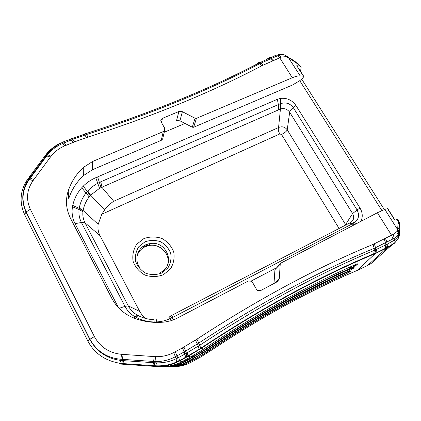<?xml version="1.0" encoding="UTF-8"?>
<svg xmlns="http://www.w3.org/2000/svg" width="421" height="421" viewBox="0 0 421 421"><rect width="100%" height="100%" fill="white"/><g stroke="black" fill="none" stroke-linecap="round" stroke-linejoin="round"><path stroke-width="0.63" d="M163.364 274.755L170.437 268.961C173.641 263.641 174.731 257.931 173.699 251.832C171.379 246.069 167.453 241.607 161.927 238.454C155.859 236.46 149.844 236.513 143.877 238.602L136.736 244.206C133.394 249.442 132.178 255.163 133.094 261.362C135.367 267.272 139.335 271.845 144.992 275.092C151.213 277.097 157.338 276.986 163.364 274.755M145.803 318.492L142.345 315.308L140.035 312.04L100.009 235.618C98.182 232.024 97.567 228.256 98.161 224.314L101.798 214.242L104.619 209.932C107.144 206.458 110.181 203.569 113.723 201.27L101.856 187.245L280.665 108.928C284.301 107.997 287.301 109.086 289.664 112.202L352.609 213.573C354.466 217.278 353.861 220.209 350.798 222.367L350.098 223.204M345.815 224.982L345.588 224.593L344.068 225.888M353.903 225.003L352.193 223.983C350.477 222.993 349.125 222.925 348.146 223.772L170.563 315.987C170.921 315.429 171.721 315.866 172.968 317.292L354.303 222.788C358.766 219.462 359.692 215.184 357.082 209.953L352.609 213.573L345.588 224.593L287.233 129.831C284.964 126.858 282.081 126.09 278.57 127.531C277.939 129.168 278.349 131.299 279.807 133.941L281.517 134.488L339.089 228.471M100.009 235.618L84.995 222.788L81.427 222.509L124.974 306.372C127.31 310.73 130.626 314.187 134.93 316.745L136.367 317.539C142.003 320.381 147.945 321.86 154.197 321.97L153.918 319.671C148.281 319.465 142.945 318.055 137.904 315.44L136.699 314.755C133.031 312.514 130.21 309.54 128.221 305.835L84.995 222.788C83.216 219.257 82.532 215.573 82.937 211.742L83.116 210.521C84.032 205.501 86.058 200.959 89.199 196.896L90.615 195.197L99.54 188.313L101.856 187.245C101.893 186.14 101.477 184.345 100.614 181.872L96.156 184.13L92.383 186.661L88.984 189.639L86.163 192.818C82.637 197.344 80.348 202.412 79.29 208.032L79.069 209.511C78.559 214.026 79.348 218.362 81.427 222.509L75.054 223.635L118.527 307.772M161.506 122.6L162.427 118.354L160.933 119.901L161.159 121.979L164.537 127.921L164.695 130.21L163.269 131.589L92.636 161.469L83.253 167.521C76.222 174.12 71.202 181.951 68.186 191.018C65.308 200.285 66.081 209.395 70.512 218.346L111.76 298.268C116.759 307.635 124.306 314.303 134.41 318.255C144.44 321.96 154.707 323.191 165.211 321.965L171.121 320.702L175.904 318.802L248.211 281.06L251.295 281.175L252.558 282.449L256.368 289.138L257.541 290.364L260.72 290.532L277.392 281.681L279.265 278.734L280.223 264.209L280.965 263.057L377.39 212.752L384.826 209.39L387.752 208.642L395.061 220.146M280.36 263.678L274.95 269.65L280.223 264.209M162.427 118.354L178.909 111.497L176.541 120.632L179.925 120.806L182.382 111.681L178.909 111.497M195.076 118.248L192.286 127.2L193.634 127.268L292.679 84.931L299.715 80.695L302.167 78.764L303.878 76.564L303.388 76.159L300.21 75.875C298.268 75.727 295.631 76.348 292.306 77.738L196.46 118.322L195.076 118.248L182.382 111.681M192.286 127.2L179.925 120.806M398.308 219.999L397.977 219.483L397.198 219.394L394.856 220.215L387.467 208.579M274.003 283.48L274.95 269.65M164.222 132.252L185.024 123.442M300.568 71.338L301.147 67.292L299.673 66.044L296.763 65.713L303.673 76.233M370.954 263.562L369.17 264.541M371.396 263.251L391.004 245.748L394.919 242.906L395.203 242.343L394.54 239.881L387.941 243.875L387.467 247.264L386.767 248.058L391.004 245.748L391.704 244.969L392.209 241.559M367.291 265.572L357.534 270.303C310.266 290.279 261.72 316.818 211.9 349.919L200.854 356.897L193.523 360.944M357.197 270.445L375.174 253.647L386.767 248.058L367.828 265.277M209.658 351.424L208.669 350.925C254.905 320.023 300.01 294.726 343.973 275.029L349.788 271.908L350.619 271.071L348.178 271.819C302.573 292.063 255.647 318.281 207.4 350.461L187.54 362.06C181.551 365.217 175.147 366.744 168.316 366.633M198.433 358.255L197.117 357.95L208.669 350.925L204.306 353.666L204.074 352.64M191.223 362.207L191.355 362.134C185.85 365.133 179.93 366.654 173.584 366.696L172.105 366.665M169.863 366.638C174.936 366.828 179.835 366.06 184.566 364.344L197.117 357.95L197.002 356.871M189.587 360.939L189.739 361.992L191.355 362.134L191.987 361.786M187.903 361.865L187.298 361.781L190.176 360.202L190.008 359.076M347.883 271.955L349.788 271.908M344.178 273.624L343.973 275.029M333.948 277.871L317.224 285.87M187.119 360.655L187.298 361.781L181.925 364.218C176.994 366.007 171.889 366.802 166.6 366.602M194.823 356.429L194.96 357.587L206.958 350.298C254.958 318.276 301.662 292.121 347.062 271.829L353.103 268.577L353.998 267.682C354.424 267.272 353.593 267.519 351.498 268.43C304.362 289.295 255.731 316.418 205.595 349.804L184.945 361.844C178.709 365.128 172.036 366.712 164.927 366.596M184.682 361.097L184.94 361.402M185.319 361.639L184.661 361.555L205.116 349.63C255.021 316.397 303.441 289.322 350.377 268.398L356.661 265.004L357.624 264.041C358.076 263.604 357.224 263.851 355.061 264.783C306.299 286.312 255.826 314.413 203.643 349.093L190.797 356.882L182.135 361.607C175.152 365.275 167.69 366.901 159.743 366.486M350.598 266.788L350.63 268.282M351.093 268.609L353.103 268.577M347.278 270.324L347.062 271.829M325.501 280.044L305.462 290.001M163.08 366.559C168.595 366.77 173.926 365.949 179.072 364.086L184.661 361.555L184.456 360.344M187.555 352.645L187.934 356.403L201.375 348.267C260.883 308.861 318.087 277.628 372.985 254.573L386.625 247.727L387.146 244.301L374.327 250.358C318.844 273.508 260.988 304.925 200.754 344.61L184.908 354.093L184.198 351.935L198.959 342.957C259.831 303.025 318.25 271.482 374.216 248.327L394.203 238.323C396.293 237.318 397.64 235.976 398.245 234.292L398.782 231.813L399.261 223.451L398.171 221.414L398.071 222.572L399.161 224.482L399.755 226.977L399.755 232.218M182.525 361.397L179.33 361.092L187.934 356.403L190.797 356.882M354.535 265.019L356.661 265.004M354.277 265.135L354.845 265.746C354.729 266.161 353.293 266.988 350.54 268.224L350.377 268.398M349.883 264.767L349.772 264.393M189.082 355.771L188.84 355.456M180.893 360.239L180.646 359.913M360.876 221.367C362.949 217.078 362.655 212.621 359.997 207.99L295.926 105.466C292.016 100.061 286.859 97.709 280.449 98.409L277.36 99.303L95.767 177.699C91.036 179.751 86.873 182.556 83.284 186.114L81.737 187.755C77.196 192.913 74.196 198.812 72.738 205.448L72.475 206.8C71.512 212.626 72.37 218.236 75.054 223.635M154.254 322.36L154.197 321.97L156.859 321.912C161.453 321.644 165.821 320.586 169.963 318.739L171.879 317.839L173.573 319.834M171.51 320.576L169.963 318.739C168.989 317.229 168.384 316.681 168.142 317.108M251.116 281.075L276.239 267.935M359.997 207.99L357.082 209.953L293.305 107.65C289.969 103.308 285.706 101.982 280.523 103.677L278.36 104.587L277.36 99.303M142.151 317.339L137.904 315.44L136.367 317.539M350.798 222.367C351.535 221.63 352.703 221.772 354.303 222.788L356.576 223.609M113.723 201.27L278.57 127.531L280.428 109.013C280.823 107.865 280.718 106.134 280.107 103.834M280.449 98.409L280.523 103.677C281.049 106.018 281.096 107.771 280.665 108.928M79.29 208.032L83.116 210.521L98.161 224.314M121.459 364.128L155.175 366.423C162.49 366.859 169.468 365.617 176.099 362.692L185.556 357.24L184.908 354.093L178.809 357.408L179.493 360.544M119.611 363.907L121.437 364.128L121.743 363.497L122.364 360.565L120.801 360.397C107.045 358.697 96.704 351.688 89.773 339.363L26.023 212.084C20.918 200.359 21.829 189.408 28.754 179.214L29.559 178.067L30.296 178.125L29.454 179.267C22.213 189.529 21.118 200.412 26.181 211.921L89.952 339.231C96.719 351.346 107.05 358.024 120.938 359.26L155.081 361.565C162.369 361.707 169.168 360.076 175.473 356.661L184.198 351.935L182.419 347.899L173.71 352.582C168.021 355.529 161.948 356.887 155.491 356.666L121.495 354.308C109.271 353.035 100.235 347.125 94.378 336.579L30.344 209.263C25.881 199.286 26.781 189.745 33.043 180.651L51.067 156.165C54.619 151.681 59.135 148.271 64.613 145.929L74.638 141.824L88.052 137.057C153.933 115.833 211.91 92.036 261.994 65.671L281.407 57.072L278.776 55.246L259.589 63.718C209.774 89.868 152.128 113.449 86.663 134.467L72.975 139.288L62.903 143.393C56.761 145.945 51.657 149.734 47.589 154.765L30.296 178.125L33.859 179.535M398.303 220.004L398.198 220.967L399.318 222.956L398.455 220.23M398.071 222.572L397.65 229.624L398.782 231.813M384.826 209.39L397.65 229.624L396.693 231.824L398.508 235.281C397.919 236.802 396.598 238.333 394.54 239.881L393.293 234.371L373.064 244.412C316.834 267.588 258.12 299.178 196.917 339.179L182.419 347.899M396.693 231.824L393.293 234.371M281.407 57.072L285.822 56.646L284.833 55.093C282.791 54.341 280.775 54.388 278.776 55.246L277.928 54.851C280.286 54.12 282.428 54.125 284.349 54.867L285.033 55.172M285.822 56.646L288.785 57.845L291.674 59.782L290.843 58.645L296.058 62.245L296.894 63.382L298.263 64.292L297.294 63.076M286.99 57.03L285.98 55.598L284.349 54.867M287.748 56.588L300.21 75.875M287.58 56.482L288.253 57.577M399.324 222.62L399.813 226.245L399.318 222.956M297.921 63.503L300.741 66.45M399.945 227.819L399.655 233.46L399.524 231.445L398.15 238.46L396.698 240.991M398.761 237.302L399.282 235.507L399.276 233.055L398.85 231.061L397.724 229.003M175.289 351.74L177.804 357.929L176.173 358.724C170.079 361.65 163.548 363.023 156.575 362.849L153.486 362.702L154.197 356.592M176.099 362.692L176.42 362.055L176.173 358.724L173.71 352.582M50.378 157.08L46.063 155.733L47.741 153.576C51.657 148.86 56.461 145.224 62.161 142.672L63.708 141.993L66.15 145.292M73.133 142.43L70.649 139.156L86.873 133.299C151.681 112.544 208.827 89.236 258.305 63.376L270.287 57.793L271.587 58.23L273.724 60.256M286.48 55.961L287.922 56.846M289.685 58.43L291.464 59.266M276.986 54.972L272.929 56.435M269.182 57.677L271.077 57.467L275.323 55.735M288.211 57.435L287.859 57.388M258.226 62.718L260.341 62.329M85.91 133.357L86.873 133.299M72.133 138.262L73.254 138.109M63.682 141.703L70.649 139.156L69.612 139.272M45.889 154.696L47.741 153.576M28.554 178.062L30.123 177.288L46.063 155.733L44.421 156.601L28.996 177.446M26.965 180.325L28.754 179.214L33.043 180.651M119.58 363.902L120.795 360.397L121.495 354.308M123.437 360.655L123.016 363.591L152.918 365.612L153.486 362.702L122.364 360.565L123.027 354.424M123.011 363.602L122.827 364.244M156.575 362.849L155.738 365.802L155.175 366.423M200.754 344.61L201.375 348.267L203.58 349.135M376.611 249.385L375.885 252.926L374.974 253.305L375.664 249.79L375.543 247.758L374.364 243.859M397.435 239.991L398.492 237.739L398.75 234.797L398.529 233.339L397.129 230.95M398.071 238.881L398.929 236.649L399.045 234.002L398.734 232.239L397.513 230.013M399.34 235.076L399.282 235.513M68.186 191.018L68.734 198.607C71.659 189.75 76.543 182.093 83.379 175.636L92.504 169.705L92.636 161.469M163.269 131.589L161.275 140.335L162.669 138.977L162.864 138.141M161.275 140.335L92.504 169.705M161.748 273.018L167.847 268.03C170.621 263.446 171.568 258.526 170.689 253.263C168.689 248.279 165.306 244.427 160.533 241.707C155.296 239.991 150.102 240.038 144.956 241.849L138.804 246.695C135.93 251.216 134.894 256.147 135.688 261.483C137.651 266.572 141.067 270.508 145.934 273.297C151.286 275.029 156.559 274.934 161.748 273.018M137.13 255.626C138.819 249.053 143.082 245.059 149.908 243.643C166.911 240.086 176.304 265.404 160.317 272.519M167.353 265.419C171.279 255.005 160.617 243.222 149.402 245.438L145.035 246.795C141.067 248.769 138.409 251.832 137.067 255.973M143.756 246.49L149.566 244.848M101.798 214.242L279.807 133.941M172.668 316.95L171.61 317.502M295.926 105.466L293.305 107.65C291.095 109.523 289.88 111.044 289.664 112.202L287.233 129.831C286.596 131.331 284.691 132.883 281.517 134.488M87.742 190.945L90.615 195.197L104.619 209.932M277.581 55.777L279.733 57.793L292.306 77.738M377.39 212.752L391.535 235.192L392.93 238.896M193.634 127.268L196.46 118.322M279.265 278.734L274.729 283.096M369.412 264.409L368.075 265.146M359.571 269.408L359.239 269.556M358.087 270.066L357.75 270.214M192.618 360.418L192.365 359.418M193.634 360.886L192.102 361.723M168.184 366.544L168.863 366.586M192.513 360.471L184.566 364.344M204.253 353.782L192.56 360.36M207.348 350.498L207.006 350.183L202.427 353.14L202.169 352.04M208.427 349.777L208.711 350.819C254.984 319.897 300.115 294.584 344.11 274.881L348.167 272.582L347.641 272.061M184.687 363.434L184.666 364.207L180.267 365.523L172.042 366.544M202.375 353.261L187.34 361.66L181.925 364.218M193.207 357.329L192.697 357.055L200.407 352.572L200.112 351.393M205.537 349.846L205.164 349.504L200.349 352.703M206.69 349.072L207.006 350.183C255.042 318.139 301.778 291.963 347.214 271.666C349.098 270.892 350.483 270.098 351.372 269.282L350.851 268.719M190.176 360.202L194.96 357.587L195.533 357.682M182.035 363.244L182.025 364.07L177.462 365.433L168.937 366.491M187.661 359.913L187.466 358.703M192.476 355.955L192.697 357.055L179.072 364.086M204.811 348.309L205.164 349.504C255.11 316.245 303.567 289.153 350.54 268.224M179.178 363.039L179.178 363.918C174.804 365.507 170.279 366.344 165.59 366.433M72.738 205.448L79.232 208.353L83.074 210.774M82.937 211.742L79.069 209.511L72.475 206.8M134.099 318.139L136.699 314.755M137.651 315.303L135.383 318.613M83.284 186.114L90.31 195.549M89.199 196.896L81.737 187.755M97.619 176.899L101.061 187.582M99.54 188.313L95.767 177.699M139.714 311.456L128.221 305.835L124.979 306.372L119.101 308.361M156.302 321.939L156.407 322.428M169.758 316.387C170.042 315.887 170.752 316.371 171.879 317.839L172.968 317.292M278.028 110.128C278.681 108.844 278.791 106.997 278.36 104.587L100.614 181.872M156.333 319.671L156.859 321.912M299.747 80.669L381.884 210.553M397.85 227.145L398.95 229.066L399.524 231.445L399.603 230.413M385.499 238.449L386.899 242.159L387.146 244.301L387.941 243.875M384.226 239.133L385.62 242.854L385.868 244.98L385.31 248.437L384.594 249.216M373.064 244.412L374.216 248.327L374.327 250.358L373.669 253.863L372.985 254.573M196.917 339.179L199.864 345.199L200.612 348.377L199.08 349.367L198.37 346.173L195.428 340.163M183.945 347.072L186.471 353.24L186.903 356.966M155.491 356.666L154.933 362.786L153.86 366.333M94.378 336.579L89.773 339.363L87.889 341.131L88.121 341.684M30.344 209.263L26.181 211.921L24.571 214.457L87.889 341.131M51.067 156.165L47.589 154.765L46.836 154.712L45.121 155.696M64.613 145.929L62.161 142.672L60.74 142.982C55.14 145.629 50.42 149.245 46.578 153.833M74.638 141.824L72.186 138.535L71.112 138.677M86.452 137.567L84.326 134.11L83.274 134.204M88.052 137.057L85.916 133.599L84.905 133.678M261.994 65.671L259.589 63.718L258.305 63.376L255.815 64.234M263.162 65.071L260.773 63.113L259.499 62.761L257.252 63.292M272.455 60.777L270.308 58.751L269.024 58.314L266.567 59.066M288.601 57.13L289.527 58.324M291.674 59.782L296.894 63.382M397.198 219.394L398.171 221.414M298.263 64.292L299.673 66.044M178.809 357.408L177.804 357.929L178.272 361.181L179.488 360.55M27.875 179.004L29.559 178.067L30.123 177.288M62.482 142.198L64.676 141.593M268.156 58.187L271.077 57.467M289.49 57.898L290.727 58.761M287.448 56.546L286.675 56.219M25.134 215.673L24.571 214.463M152.581 366.249L152.918 365.617L155.738 365.791C162.99 366.159 169.884 364.918 176.42 362.055L178.272 361.181L178.036 361.776M185.377 357.797L185.556 357.255L199.08 349.367L198.891 349.898M200.433 348.893L201.538 347.757C261.241 308.219 318.618 276.923 373.664 253.858L374.974 253.305L374.28 254.026M385.925 248.511L387.457 247.274M296.763 65.713L303.388 76.159M83.253 167.521L83.379 175.636M140.304 268.135C132.673 259.231 138.725 244.859 149.908 243.643L149.402 245.438C161.396 243.275 170.942 256.294 167.595 264.63M354.119 262.841L353.803 262.562M301.699 79.132L384.326 209.553M286.975 56.967L287.322 57.156M45.136 155.675L44.942 155.938M45.905 154.675L45.7 154.939M27.891 178.983L27.476 179.578M24.576 214.431C19.261 202.475 20.061 191.097 26.986 180.299M87.905 341.126C90.378 345.894 93.683 350.04 97.83 353.572C103.782 358.592 111.165 361.828 119.985 363.276L123.016 363.586M387.467 247.264L391.714 244.954M391.709 244.959L395.198 242.343L398.14 238.454M398.14 238.46L399.276 235.528M399.918 228.487L399.845 226.014M164.695 130.21L162.669 138.977M160.811 120.453L160.933 119.901"/></g></svg>
